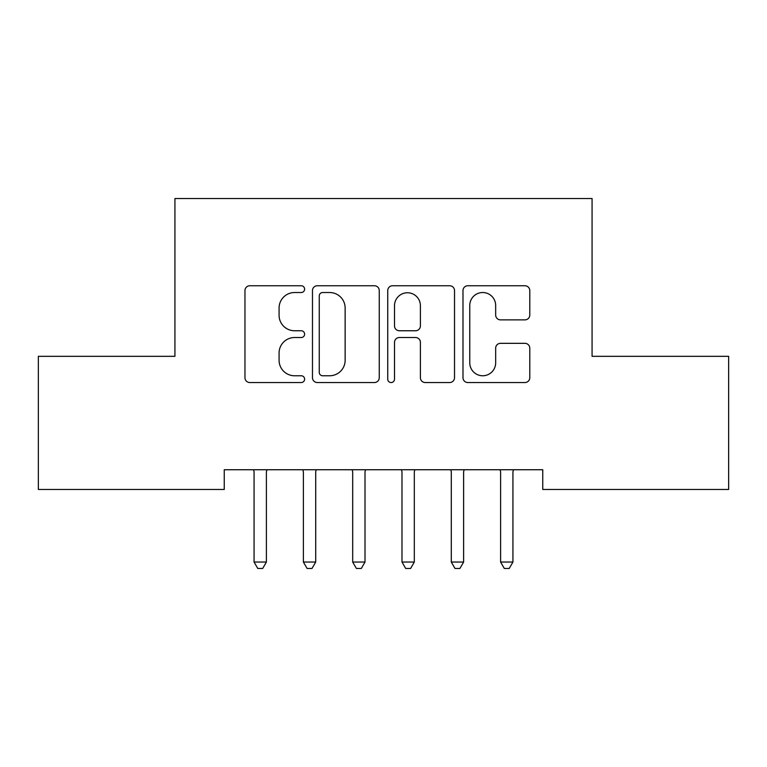 <?xml version="1.0" encoding="UTF-8"?>
<svg xmlns="http://www.w3.org/2000/svg" width="767" height="767" viewBox="0 0 767 767"><rect width="100%" height="100%" fill="white"/><g stroke="black" fill="none" stroke-linecap="round" stroke-linejoin="round"><path stroke-width="1.15" d="M304.614 289.13A3.384 3.384 0 0 0 301.22 285.746L249.802 285.746A4.842 4.842 0 0 0 244.961 290.588L244.961 377.7A4.842 4.842 0 0 0 249.802 382.541L301.22 382.541A3.384 3.384 0 0 0 304.614 379.157A3.384 3.384 0 0 0 301.22 375.763L294.566 375.763A15.484 15.484 0 0 1 279.083 360.279L279.083 353.021A15.484 15.484 0 0 1 294.566 337.528L301.22 337.528A3.384 3.384 0 0 0 304.614 334.144A3.384 3.384 0 0 0 301.22 330.759L294.566 330.759A15.484 15.484 0 0 1 279.083 315.266L279.083 308.008A15.484 15.484 0 0 1 294.566 292.524L301.22 292.524A3.384 3.384 0 0 0 304.614 289.13M524.944 319.868A4.842 4.842 0 0 0 529.786 315.026L529.786 290.588A4.842 4.842 0 0 0 524.944 285.746L467.832 285.746A4.842 4.842 0 0 0 462.99 290.588L462.99 377.7A4.842 4.842 0 0 0 467.832 382.541L524.944 382.541A4.842 4.842 0 0 0 529.786 377.7L529.786 348.18A4.842 4.842 0 0 0 524.944 343.338L500.506 343.338A4.842 4.842 0 0 0 495.664 348.18L495.664 362.82A12.943 12.943 0 0 1 482.721 375.763A12.943 12.943 0 0 1 469.768 362.82L469.768 305.467A12.943 12.943 0 0 1 482.721 292.524A12.943 12.943 0 0 1 495.664 305.467L495.664 315.026A4.842 4.842 0 0 0 500.506 319.868L524.944 319.868M542.758 469.74L224.242 469.74L224.242 489.461L38.35 489.461L38.35 356.329L174.934 356.329L174.934 198.548L592.066 198.548L592.066 356.329L728.65 356.329L728.65 489.461L542.758 489.461L542.758 469.74M379.262 290.588A4.842 4.842 0 0 0 374.421 285.746L317.317 285.746A4.842 4.842 0 0 0 312.476 290.588L312.476 377.7A4.842 4.842 0 0 0 317.317 382.541L374.421 382.541A4.842 4.842 0 0 0 379.262 377.7L379.262 290.588M392.579 285.746L449.683 285.746A4.842 4.842 0 0 1 454.524 290.588L454.524 377.7A4.842 4.842 0 0 1 449.683 382.541L425.244 382.541A4.842 4.842 0 0 1 420.402 377.7L420.402 342.37A4.842 4.842 0 0 0 415.561 337.528L399.348 337.528A4.842 4.842 0 0 0 394.506 342.37L394.506 379.157A3.384 3.384 0 0 1 391.122 382.541A3.384 3.384 0 0 1 387.738 379.157L387.738 290.588A4.842 4.842 0 0 1 392.579 285.746M322.639 292.524A3.384 3.384 0 0 0 319.254 295.909L319.254 372.378A3.384 3.384 0 0 0 322.639 375.763L329.657 375.763A15.484 15.484 0 0 0 345.14 360.279L345.14 308.008A15.484 15.484 0 0 0 329.657 292.524L322.639 292.524M420.402 305.707A12.943 12.943 0 0 0 407.459 292.764A12.943 12.943 0 0 0 394.506 305.707L394.506 325.917A4.842 4.842 0 0 0 399.348 330.759L415.561 330.759A4.842 4.842 0 0 0 420.402 325.917L420.402 305.707M253.417 469.74L253.714 470.459A4.928 4.928 0 0 1 254.069 472.299L254.069 562.038L266.398 562.038L266.398 472.299A4.928 4.928 0 0 1 266.753 470.459L267.041 469.74M266.398 562.038L262.697 568.452L257.77 568.452L254.069 562.038M302.725 469.74L303.023 470.459A4.928 4.928 0 0 1 303.377 472.299L303.377 562.038L315.707 562.038L315.707 472.299A4.928 4.928 0 0 1 316.062 470.459L316.349 469.74M315.707 562.038L312.006 568.452L307.078 568.452L303.377 562.038M352.034 469.74L352.331 470.459A4.928 4.928 0 0 1 352.686 472.299L352.686 562.038L365.006 562.038L365.006 472.299A4.928 4.928 0 0 1 365.37 470.459L365.658 469.74M365.006 562.038L361.315 568.452L356.377 568.452L352.686 562.038M401.342 469.74L401.63 470.459A4.928 4.928 0 0 1 401.994 472.299L401.994 562.038L414.314 562.038L414.314 472.299A4.928 4.928 0 0 1 414.669 470.459L414.966 469.74M414.314 562.038L410.623 568.452L405.685 568.452L401.994 562.038M450.651 469.74L450.938 470.459A4.928 4.928 0 0 1 451.293 472.299L451.293 562.038L463.623 562.038L463.623 472.299A4.928 4.928 0 0 1 463.977 470.459L464.275 469.74M463.623 562.038L459.922 568.452L454.994 568.452L451.293 562.038M499.959 469.74L500.247 470.459A4.928 4.928 0 0 1 500.602 472.299L500.602 562.038L512.931 562.038L512.931 472.299A4.928 4.928 0 0 1 513.286 470.459L513.583 469.74M512.931 562.038L509.23 568.452L504.303 568.452L500.602 562.038"/></g></svg>
